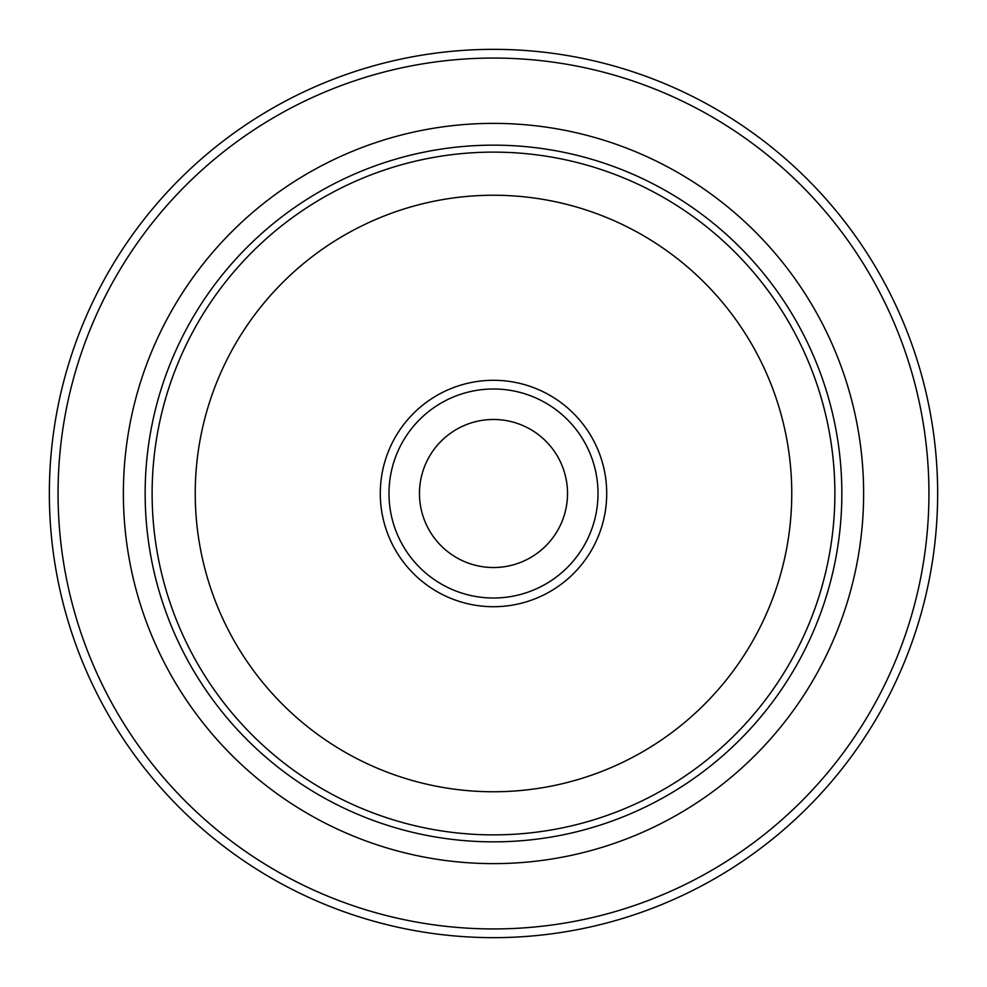 <?xml version="1.0" encoding="UTF-8"?>
<svg xmlns="http://www.w3.org/2000/svg" width="987" height="987" viewBox="0 0 987 987"><rect width="100%" height="100%" fill="white"/><g stroke="black" fill="none" stroke-linecap="round" stroke-linejoin="round"><path stroke-width="1.48" d="M567.525 493.5A74.025 74.025 0 0 0 493.5 419.475A74.025 74.025 0 0 0 419.475 493.5A74.025 74.025 0 0 0 493.5 567.525A74.025 74.025 0 0 0 567.525 493.5M380.291 493.5A113.209 113.209 0 0 1 493.5 380.291A113.209 113.209 0 0 1 606.709 493.5A113.209 113.209 0 0 1 493.5 606.709A113.209 113.209 0 0 1 380.291 493.5M598.011 493.5A104.511 104.511 0 0 0 493.5 388.989A104.511 104.511 0 0 0 388.989 493.5A104.511 104.511 0 0 0 493.5 598.011A104.511 104.511 0 0 0 598.011 493.5M58.06 493.5A435.44 435.44 0 0 0 493.5 928.94A435.44 435.44 0 0 0 928.94 493.5A435.44 435.44 0 0 0 493.5 58.06A435.44 435.44 0 0 0 58.06 493.5M937.65 493.5A444.15 444.15 0 0 1 493.5 937.65A444.15 444.15 0 0 1 49.35 493.5A444.15 444.15 0 0 1 493.5 49.35A444.15 444.15 0 0 1 937.65 493.5M145.151 493.5A348.349 348.349 0 0 0 493.5 841.849A348.349 348.349 0 0 0 841.849 493.5A348.349 348.349 0 0 0 493.5 145.151A348.349 348.349 0 0 0 145.151 493.5M834.879 493.5A341.379 341.379 0 0 1 493.5 834.879A341.379 341.379 0 0 1 152.121 493.5A341.379 341.379 0 0 1 493.5 152.121A341.379 341.379 0 0 1 834.879 493.5M195.241 493.5A298.259 298.259 0 0 0 493.5 791.759A298.259 298.259 0 0 0 791.759 493.5A298.259 298.259 0 0 0 493.5 195.241A298.259 298.259 0 0 0 195.241 493.5M123.375 493.5A370.125 370.125 0 0 1 493.5 123.375A370.125 370.125 0 0 1 863.625 493.5A370.125 370.125 0 0 1 493.5 863.625A370.125 370.125 0 0 1 123.375 493.5"/></g></svg>
